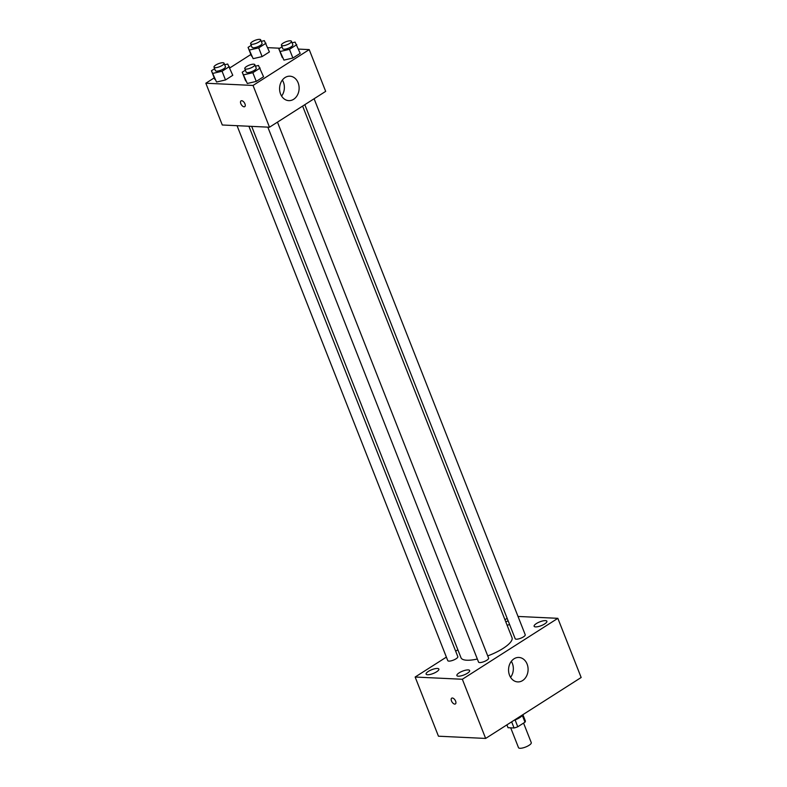<?xml version="1.0" encoding="UTF-8"?>
<svg xmlns="http://www.w3.org/2000/svg" width="787" height="787" viewBox="0 0 787 787"><rect width="100%" height="100%" fill="white"/><g stroke="black" fill="none" stroke-linecap="round" stroke-linejoin="round"><path stroke-width="1.18" d="M510.704 727.827L518.505 747.65A6.857 2.027 -21.5 0 0 525.627 747.03A6.857 2.027 -21.5 0 0 531.264 742.623L523.562 723.086M522.361 715.511L524.988 722.181L517.777 726.775A9.306 2.754 -21.5 0 1 514.068 727.985L508.018 727.7A9.306 2.754 -21.5 0 0 508.018 727.7A9.306 2.754 -21.5 0 1 507.989 727.631M524.988 722.181A9.306 2.754 -21.5 0 0 525.322 720.843A9.306 2.754 -21.5 0 0 525.303 720.813L522.902 714.724L525.322 720.843M522.952 714.635A9.788 2.902 158.5 0 1 513.95 720.38M515.091 719.948L517.777 726.775M506.907 724.876L508.018 727.7L506.907 724.876M511.648 721.846L514.068 727.985M518.023 616.447L557.845 618.326L581.16 677.499L485.648 738.432L438.457 736.209L415.142 677.036L446.386 657.106M467.389 673.249A6.867 2.036 -21.5 0 0 469.642 670.534A6.867 2.036 -21.5 0 0 462.51 671.163A6.867 2.036 -21.5 0 0 456.873 675.561A6.867 2.036 -21.5 0 0 460.887 675.905A6.867 2.036 -21.5 0 0 467.389 673.249M544.643 623.953A6.867 2.036 -21.5 0 0 546.896 621.248A6.867 2.036 -21.5 0 0 539.764 621.868A6.867 2.036 -21.5 0 0 534.127 626.275A6.867 2.036 -21.5 0 0 538.141 626.619A6.867 2.036 -21.5 0 0 544.643 623.953M508.117 620.786A6.867 2.036 -21.5 0 0 505.834 621.966M507.113 625.222A6.867 2.036 -21.5 0 0 509.592 624.534M436.618 671.793A6.867 2.036 -21.5 0 0 438.871 669.088A6.867 2.036 -21.5 0 0 431.738 669.707A6.867 2.036 -21.5 0 0 426.101 674.115A6.867 2.036 -21.5 0 0 430.115 674.459A6.867 2.036 -21.5 0 0 436.618 671.793M557.845 618.326L462.343 679.26L485.648 738.432M514.039 658.798A12.238 9.759 -87.3 0 1 518.899 657.45A12.238 9.759 -87.3 0 1 528.077 670.14A12.238 9.759 -87.3 0 1 517.748 681.906A12.238 9.759 -87.3 0 1 508.746 672.334A12.238 9.759 -87.3 0 1 514.039 658.798M511.324 661.326A12.238 9.759 -87.3 0 1 510.576 677.332M455.663 651.183L457.857 649.787M504.959 619.733L507.143 618.336M462.343 679.26L415.142 677.036M455.398 703.942A3.423 1.8 57.5 0 1 454.758 704.099A3.423 1.8 57.5 0 1 451.738 701.492A3.423 1.8 57.5 0 1 451.708 698.167A3.423 1.8 57.5 0 1 455.073 700.086A3.423 1.8 57.5 0 1 455.398 703.942A3.423 1.8 57.5 0 1 454.758 704.099A3.423 1.8 57.5 0 1 451.738 701.492A3.423 1.8 57.5 0 1 451.718 698.158M267.826 127.14L478.535 662.074A5.401 1.604 -21.5 0 0 481.703 662.339A5.401 1.604 -21.5 0 0 486.828 660.244A5.401 1.604 -21.5 0 0 488.599 658.109L277.467 122.133M237.054 125.694L447.764 660.618A5.401 1.604 -21.5 0 0 453.381 660.126A5.401 1.604 -21.5 0 0 457.827 656.663L248.889 126.245M304.815 104.681L515.17 638.7A5.401 1.604 -21.5 0 0 516.321 639.192A5.401 1.604 -21.5 0 0 523.453 636.87A5.401 1.604 -21.5 0 0 525.224 634.735L314.102 98.759M251.683 126.382L460.985 657.725A27.417 8.116 -21.5 0 0 477.335 659.024M487.724 655.905A27.417 8.116 -21.5 0 0 512.003 637.637L302.621 106.078M298.509 49.099L309.222 49.611L325.67 91.371L269.488 127.219L222.298 124.995L205.84 83.225L214.241 77.864M229.873 67.898L250.876 54.49M255.431 66.177L258.47 65.469L263.566 76.752L256.267 81.405L247.305 83.481L242.219 72.207L245.387 70.181M261.284 41.357L264.334 40.649L269.42 51.932L262.12 56.585L253.158 58.661L248.072 47.377L251.24 45.361M309.222 49.611L253.04 85.449L205.84 83.225M267.737 47.653L279.808 48.223M224.659 64.721L227.699 64.022L232.785 75.296L225.495 79.959L216.533 82.035L211.447 70.751L214.615 68.735M292.056 42.803L295.105 42.095L300.191 53.378L292.892 58.031L283.93 60.117L278.844 48.833L282.021 46.807M253.04 85.449L269.488 127.219M298.135 82.812A12.238 9.759 -87.3 0 1 288.78 100.638A12.238 9.759 -87.3 0 1 279.601 87.957A12.238 9.759 -87.3 0 1 289.931 76.191A12.238 9.759 -87.3 0 1 298.135 82.812M244.727 106.648A3.423 1.8 57.5 0 1 244.088 106.806A3.423 1.8 57.5 0 1 241.058 104.209A3.423 1.8 57.5 0 1 241.038 100.874A3.423 1.8 57.5 0 1 244.403 102.792A3.423 1.8 57.5 0 1 244.727 106.648A3.423 1.8 57.5 0 1 244.078 106.806A3.423 1.8 57.5 0 1 241.068 104.199A3.423 1.8 57.5 0 1 241.038 100.874M282.366 80.067A12.238 9.759 -87.3 0 1 283.389 82.114A12.238 9.759 -87.3 0 1 281.608 96.063M296.768 44.682L289.468 49.335L280.506 51.411M281.402 45.252L282.779 48.735A5.401 1.604 -21.5 0 0 288.396 48.243A5.401 1.604 -21.5 0 0 292.833 44.77L291.465 41.298A5.401 1.604 -21.5 0 0 290.314 40.806A5.401 1.604 -21.5 0 0 284.432 42.419A5.401 1.604 -21.5 0 0 281.402 45.252A5.401 1.604 -21.5 0 0 287.019 44.761A5.401 1.604 -21.5 0 0 291.465 41.298M278.844 48.833L282.277 57.54M300.191 53.378L292.892 58.031L283.93 60.117M289.468 49.335L292.892 58.031M260.133 68.046L252.834 72.709L243.881 74.785M244.777 68.626L246.144 72.109A5.401 1.604 -21.5 0 0 251.761 71.617A5.401 1.604 -21.5 0 0 256.208 68.144L254.831 64.662A5.401 1.604 -21.5 0 0 253.68 64.17A5.401 1.604 -21.5 0 0 247.797 65.793A5.401 1.604 -21.5 0 0 244.777 68.626A5.401 1.604 -21.5 0 0 250.394 68.135A5.401 1.604 -21.5 0 0 254.831 64.662M242.219 72.207L245.642 80.904M263.566 76.752L256.267 81.405L247.305 83.481M252.834 72.709L256.267 81.405M265.986 43.226L258.697 47.879L249.735 49.965M250.63 43.806L252.007 47.289A5.401 1.604 -21.5 0 0 257.615 46.797A5.401 1.604 -21.5 0 0 262.061 43.324L260.694 39.842A5.401 1.604 -21.5 0 0 259.533 39.35A5.401 1.604 -21.5 0 0 253.66 40.963A5.401 1.604 -21.5 0 0 250.63 43.806A5.401 1.604 -21.5 0 0 256.247 43.315A5.401 1.604 -21.5 0 0 260.694 39.842M248.072 47.377L251.506 56.084M269.42 51.932L262.12 56.585L253.158 58.661M258.697 47.879L262.12 56.585M229.361 66.6L222.062 71.253L213.1 73.329M214.005 67.18L215.372 70.653A5.401 1.604 -21.5 0 0 220.99 70.161A5.401 1.604 -21.5 0 0 225.436 66.698L224.059 63.216A5.401 1.604 -21.5 0 0 222.908 62.724A5.401 1.604 -21.5 0 0 217.025 64.337A5.401 1.604 -21.5 0 0 214.005 67.18A5.401 1.604 -21.5 0 0 219.622 66.688A5.401 1.604 -21.5 0 0 224.059 63.216M211.447 70.751L214.871 79.457M232.785 75.296L225.495 79.959L216.533 82.035M222.062 71.253L225.495 79.959"/></g></svg>
